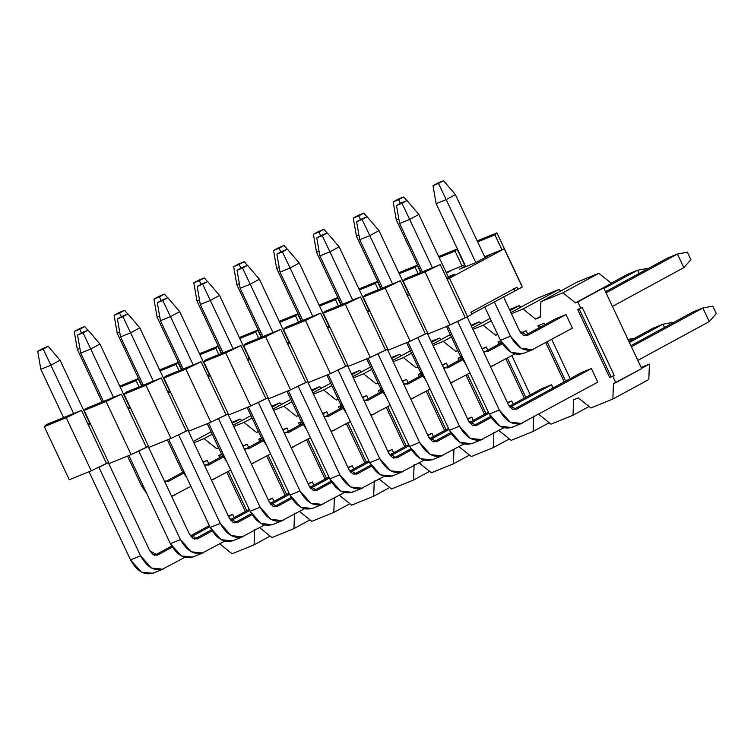 <?xml version="1.0" encoding="UTF-8"?>
<svg xmlns="http://www.w3.org/2000/svg" width="754" height="754" viewBox="0 0 754 754"><rect width="100%" height="100%" fill="white"/><g stroke="black" fill="none" stroke-linecap="round" stroke-linejoin="round"><path stroke-width="1.13" d="M601.353 288.82L603.7 287.868L641.692 368.593L603.7 287.868L601.353 288.82L575.462 302.882L603.7 287.868L577.818 301.92L580.816 308.292L582.258 307.509L614.246 375.501L612.814 376.284L615.811 382.655L641.692 368.593L613.454 383.607L615.811 382.655L612.814 376.284L609.675 377.556L577.677 309.574L580.816 308.292L577.818 301.92L575.462 302.882L562.87 292.806L540.91 301.741L540.307 317.161L535.604 319.074L540.307 317.161L540.91 301.741L576.857 282.213L598.827 273.287L611.419 283.353L601.353 288.82L611.419 283.353L598.827 273.287L562.87 292.806L575.462 302.882L601.353 288.82M572.409 328.16L566.009 314.569L572.409 328.16L531.627 350.007L572.409 328.16M258.405 431.458L256.548 432.466L258.509 431.674L256.548 432.466L243.957 422.4L233.759 426.547L243.957 422.4L256.548 432.466L258.405 431.458M298.273 415.266L296.416 416.274L298.377 415.473L296.416 416.274L283.824 406.199L273.627 410.346L283.824 406.199L296.416 416.274L298.273 415.266M338.141 399.064L336.275 400.072L338.235 399.271L336.275 400.072L323.683 390.007L313.485 394.144L323.683 390.007L336.275 400.072L338.141 399.064M377.999 382.862L376.142 383.871L378.103 383.079L376.142 383.871L363.551 373.805L353.353 377.952L363.551 373.805L376.142 383.871L377.999 382.862M417.867 366.661L416.01 367.679L417.97 366.878L416.01 367.679L403.418 357.603L393.22 361.75L403.418 357.603L416.01 367.679L417.867 366.661M457.735 350.469L455.868 351.477L457.829 350.676L455.868 351.477L443.277 341.411L433.079 345.549L443.277 341.411L455.868 351.477L457.735 350.469M497.593 334.267L495.736 335.276L497.697 334.484L495.736 335.276L483.144 325.21L472.947 329.357L483.144 325.21L495.736 335.276L497.593 334.267M540.335 316.51L535.604 319.074L523.012 309.008L511.448 313.711L523.012 309.008L535.604 319.074L540.335 316.51M641.569 368.338L649.401 364.088L641.145 367.443L649.401 364.088L641.569 368.338M578.299 397.895L573.596 399.808L578.299 397.895L590.891 407.961L612.861 399.036L613.454 383.607L612.861 399.036L648.808 379.516L649.401 364.088L648.808 379.516L612.861 399.036L590.891 407.961L578.299 397.895M218.547 447.659L216.681 448.668L218.641 447.876L216.681 448.668L204.089 438.602L193.891 442.749L204.089 438.602L216.681 448.668L218.547 447.659M219.518 543.691L232.109 553.756L254.079 544.831L254.673 529.402L254.079 544.831L270.149 536.094L254.079 544.831L232.109 553.756L219.518 543.691M259.385 527.489L271.977 537.555L293.947 528.629L294.541 513.201L293.947 528.629L310.017 519.902L293.947 528.629L271.977 537.555L259.385 527.489M299.244 511.287L311.836 521.353L333.805 512.428L334.371 497.942L333.805 512.428L349.884 503.7L333.805 512.428L311.836 521.353L299.244 511.287M339.112 495.086L351.703 505.161L373.673 496.236L374.267 480.807L373.673 496.236L389.743 487.499L373.673 496.236L351.703 505.161L339.112 495.086M378.979 478.894L391.571 488.96L413.541 480.034L414.135 464.605L413.541 480.034L429.61 471.307L413.541 480.034L391.571 488.96L378.979 478.894M418.838 462.692L431.429 472.758L453.399 463.833L453.965 449.346L453.399 463.833L469.478 455.105L453.399 463.833L431.429 472.758L418.838 462.692M458.705 446.491L471.297 456.556L493.267 447.631L493.861 432.212L493.267 447.631L509.336 438.903L493.267 447.631L471.297 456.556L458.705 446.491M498.573 430.298L511.165 440.364L533.135 431.439L533.728 416.01L533.135 431.439L549.204 422.702L533.135 431.439L511.165 440.364L498.573 430.298M538.431 414.097L551.023 424.163L572.993 415.237L573.596 399.808L572.993 415.237L589.072 406.51L572.993 415.237L551.023 424.163L538.431 414.097M581.362 372.608L591.4 368.527L597.799 382.127L591.4 368.527L581.362 372.608L513.323 409.563L581.362 372.608M555.962 318.65L566.009 314.569L555.962 318.65L524.454 335.766L555.962 318.65M541.495 388.81L551.542 384.728L553.068 387.98L551.542 384.728L541.495 388.81L509.28 406.312L541.495 388.81M526.141 330.761L527.677 334.013L526.141 330.761L520.731 332.966L526.141 330.761L521.137 333.485L526.141 330.761M544.096 323.221L544.793 324.71L544.096 323.221L537.819 325.766L544.096 323.221M551.711 339.404L570.194 378.678L551.711 339.404M564.237 381.91L545.755 342.636L564.237 381.91M538.846 327.952L537.819 325.766L538.846 327.952M507.442 402.645L511.674 400.93L513.201 404.172L511.674 400.93L507.442 402.645M486.283 346.963L487.81 350.214L486.283 346.963L482.042 348.687L486.283 346.963L482.258 349.149L486.283 346.963M511.843 355.605L530.326 394.879L511.843 355.605M524.369 398.112L505.887 358.838L524.369 398.112M498.978 344.144L497.951 341.967L500.703 340.855L497.951 341.967L498.978 344.144M467.574 418.847L471.806 417.122L473.342 420.374L471.806 417.122L467.574 418.847M446.415 363.164L447.942 366.416L446.415 363.164L442.183 364.889L446.415 363.164L442.4 365.351L446.415 363.164M484.502 414.314L466.029 375.04L484.502 414.314M459.111 360.346L458.083 358.169L460.835 357.047L458.083 358.169L459.111 360.346M427.707 435.049L431.948 433.324L433.475 436.575L431.948 433.324L427.707 435.049M406.547 379.366L408.084 382.608L406.547 379.366L402.316 381.081L406.547 379.366L402.532 381.543L406.547 379.366M444.643 430.506L426.161 391.241L444.643 430.506M419.252 376.548L418.225 374.37L420.977 373.249L418.225 374.37L419.252 376.548M387.839 451.25L392.08 449.525L393.607 452.777L392.08 449.525L387.839 451.25M366.689 395.558L368.216 398.809L366.689 395.558L362.448 397.283L366.689 395.558L362.665 397.744L366.689 395.558M404.775 446.707L386.293 407.433L404.775 446.707M379.385 392.74L378.357 390.563L381.109 389.45L378.357 390.563L379.385 392.74M347.98 467.442L352.212 465.727L353.739 468.969L352.212 465.727L347.98 467.442M326.821 411.759L328.348 415.011L326.821 411.759L322.589 413.484L326.821 411.759L322.806 413.946L326.821 411.759M364.908 462.909L346.435 423.635L364.908 462.909M339.517 408.941L338.489 406.764L341.242 405.643L338.489 406.764L339.517 408.941M308.113 483.644L312.354 481.919L313.881 485.171L312.354 481.919L308.113 483.644M286.954 427.961L288.49 431.213L286.954 427.961L282.722 429.676L286.954 427.961L282.938 430.138L286.954 427.961M325.049 479.11L306.567 439.836L325.049 479.11M299.649 425.143L298.631 422.966L301.383 421.844L298.631 422.966L299.649 425.143M268.245 499.845L272.486 498.121L274.013 501.372L272.486 498.121L268.245 499.845M247.095 444.163L248.622 447.405L247.095 444.163L242.854 445.878L247.095 444.163L243.071 446.34L247.095 444.163M285.182 495.303L266.699 456.029L285.182 495.303M259.791 441.344L258.763 439.167L261.515 438.046L258.763 439.167L259.791 441.344M228.387 516.038L232.618 514.322L234.145 517.574L232.618 514.322L228.387 516.038M207.227 460.355L208.754 463.606L207.227 460.355L202.996 462.079L207.227 460.355L203.212 462.541L207.227 460.355M245.314 511.504L226.841 472.23L245.314 511.504M219.923 457.537L218.896 455.359L221.648 454.247L218.896 455.359L219.923 457.537M233.156 425.265L250.95 415.605L233.156 425.265M271.685 406.218L279.904 402.881L281.732 404.332L279.904 402.881L272.1 407.113L279.904 402.881L271.685 406.218M252.072 417.999L243.957 422.4L252.072 417.999M273.023 409.064L290.808 399.403L273.023 409.064M311.543 390.016L319.771 386.679L321.59 388.14L319.771 386.679L311.968 390.921L319.771 386.679L311.543 390.016M291.939 401.797L283.824 406.199L291.939 401.797M312.882 392.862L330.676 383.202L312.882 392.862M351.411 373.824L359.639 370.478L361.458 371.939L359.639 370.478L351.835 374.719L359.639 370.478L351.411 373.824M331.798 385.596L323.683 390.007L331.798 385.596M352.749 376.67L370.544 367L352.749 376.67M391.279 357.622L399.497 354.276L401.326 355.737L399.497 354.276L391.694 358.518L399.497 354.276L391.279 357.622M371.665 369.394L363.551 373.805L371.665 369.394M392.617 360.469L410.402 350.808L392.617 360.469M431.137 341.421L439.365 338.084L441.184 339.536L439.365 338.084L431.561 342.316L439.365 338.084L431.137 341.421M411.533 353.202L403.418 357.603L411.533 353.202M432.476 344.267L450.27 334.606L432.476 344.267M471.005 325.228L479.233 321.883L481.052 323.343L479.233 321.883L471.429 326.124L479.233 321.883L471.005 325.228M451.392 337L443.277 341.411L451.392 337M472.343 328.065L490.138 318.405L472.343 328.065M509.497 309.583L519.091 305.681L520.92 307.142L519.091 305.681L509.996 310.629L519.091 305.681L509.497 309.583M491.259 320.799L483.144 325.21L491.259 320.799M510.91 312.58L536.989 298.414L558.959 289.479L560.778 290.94L558.959 289.479L523.012 309.008L558.959 289.479L536.989 298.414L510.91 312.58M611.108 376.774L614.246 375.501L611.108 376.774L614.246 375.501L582.258 307.509L577.677 309.574L609.675 377.556L611.108 376.774L579.119 308.791L611.108 376.774M193.288 441.467L211.082 431.797L193.288 441.467M231.817 422.419L240.036 419.073L241.864 420.534L240.036 419.073L232.241 423.314L240.036 419.073L231.817 422.419M212.204 434.191L204.089 438.602L212.204 434.191M562.87 292.806L598.827 273.287L576.857 282.213L540.91 301.741L562.87 292.806M565.67 381.128L547.197 341.854L565.67 381.128M540.279 327.17L539.336 325.153L540.279 327.17M525.811 397.33L507.329 358.056L525.811 397.33M500.411 343.362L499.468 341.355L500.411 343.362M485.944 413.531L467.461 374.257L485.944 413.531M460.553 359.564L459.601 357.556L460.553 359.564M446.076 429.723L427.603 390.459L446.076 429.723M420.685 375.765L419.742 373.748L420.685 375.765M406.218 445.925L387.735 406.651L406.218 445.925M380.817 391.967L379.875 389.95L380.817 391.967M366.35 462.127L347.867 422.853L366.35 462.127M340.959 408.159L340.007 406.152L340.959 408.159M326.482 478.328L308.009 439.054L326.482 478.328M301.091 424.361L300.139 422.344L301.091 424.361M286.624 494.52L268.141 455.256L286.624 494.52M261.223 440.562L260.281 438.545L261.223 440.562M246.756 510.722L228.273 471.448L246.756 510.722M221.365 456.764L220.413 454.747L221.365 456.764M184.777 557.376L161.714 569.6L184.777 557.376M153.91 572.767C144.975 575.99 137.181 571.692 130.517 559.873L89.029 471.721L130.517 559.873L141.347 572.097L152.817 573.285L162.864 569.204L151.384 568.016L140.555 555.792C147.228 567.611 155.022 571.909 163.957 568.686L162.864 569.204M63.572 417.612L40.839 369.3L63.572 417.612M154.542 555.359L171.629 546.075L154.542 555.359M190.357 535.906L209.358 525.585L190.357 535.906M157.558 555.085L172.261 547.102L157.558 555.085L149.763 550.788L108.312 462.702L149.763 550.788L153.373 554.869L157.558 555.085M191.092 536.876L209.866 526.678L191.092 536.876M228.603 516.499L232.618 514.322L228.603 516.499M89.735 423.239L60.084 360.214L50.886 365.219L73.619 413.531L50.886 365.219L40.839 369.3L50.886 365.219L43.195 349.074L37.7 351.307L40.839 369.3L37.7 351.307L48.228 346.34L42.733 348.574L37.7 351.307L48.228 346.34L60.084 360.214L89.735 423.239M98.84 467.141L140.555 555.792L130.517 559.873L140.555 555.792L98.84 467.141M60.084 360.214L48.228 346.34L43.195 349.074L50.886 365.219L60.084 360.214M224.645 541.184L201.572 553.398L224.645 541.184M193.778 556.565C184.843 559.788 177.039 555.491 170.376 543.672L128.896 455.52L170.376 543.672L181.205 555.896L192.685 557.083L202.722 553.002L191.252 551.815L180.423 539.591C187.086 551.41 194.89 555.707 203.825 552.484L202.722 553.002M103.439 401.411L80.706 353.098L103.439 401.411M194.409 539.157L211.497 529.874L194.409 539.157M230.224 519.704L249.216 509.384L230.224 519.704M197.425 538.893L212.119 530.91L197.425 538.893L189.622 534.586L148.17 446.5L189.622 534.586L193.231 538.667L197.425 538.893M230.96 520.675L249.734 510.477L230.96 520.675M268.462 500.307L272.486 498.121L268.462 500.307M129.603 407.037L99.952 344.022L90.744 349.017L113.477 397.33L90.744 349.017L80.706 353.098L90.744 349.017L83.063 332.872L77.568 335.106L80.706 353.098L77.568 335.106L88.086 330.139L82.601 332.373L77.568 335.106L88.086 330.139L99.952 344.022L129.603 407.037M138.708 450.939L180.423 539.591L170.376 543.672L180.423 539.591L138.708 450.939M99.952 344.022L88.086 330.139L83.063 332.872L90.744 349.017L99.952 344.022M264.503 524.982L241.44 537.197L264.503 524.982M233.646 540.373C224.711 543.596 216.907 539.298 210.243 527.47L168.764 439.318L210.243 527.47L221.073 539.694L232.543 540.891L242.59 536.81L231.12 535.613L220.291 523.389C226.954 535.217 234.758 539.515 243.693 536.292L242.59 536.81M143.298 385.219L120.565 336.897L143.298 385.219M234.268 522.956L251.365 513.672L234.268 522.956M270.092 503.502L289.084 493.182L270.092 503.502M237.293 522.692L251.987 514.709L237.293 522.692L229.489 518.394L188.038 430.308L229.489 518.394L233.099 522.465L237.293 522.692M270.818 504.483L289.602 494.275L270.818 504.483M308.329 484.106L312.354 481.919L308.329 484.106M169.471 390.836L139.81 327.82L130.612 332.816L153.345 381.128L130.612 332.816L120.565 336.897L130.612 332.816L122.921 316.68L117.426 318.914L120.565 336.897L117.426 318.914L127.954 313.947L122.459 316.171L117.426 318.914L127.954 313.947L139.81 327.82L169.471 390.836M178.575 434.747L220.291 523.389L210.243 527.47L220.291 523.389L178.575 434.747M139.81 327.82L127.954 313.947L122.921 316.68L130.612 332.816L139.81 327.82M304.371 508.78L281.308 521.005L304.371 508.78M273.513 524.171C264.569 527.395 256.775 523.097 250.111 511.269L208.622 423.117L250.111 511.269L260.941 523.502L272.411 524.69L282.458 520.609L270.978 519.421L260.149 507.188C266.822 519.016 274.616 523.314 283.551 520.09L282.458 520.609M183.165 369.017L160.432 320.704L183.165 369.017M274.136 506.754L291.233 497.47L274.136 506.754M309.951 487.301L328.951 476.99L309.951 487.301M277.152 506.49L291.855 498.507L277.152 506.49L269.357 502.192L227.906 414.106L269.357 502.192L272.967 506.264L277.152 506.49M310.686 488.281L329.46 478.083L310.686 488.281M348.197 467.904L352.212 465.727L348.197 467.904M209.329 374.634L179.678 311.619L170.479 316.623L193.213 364.936L170.479 316.623L160.432 320.704L170.479 316.623L162.789 300.478L157.294 302.712L160.432 320.704L157.294 302.712L167.822 297.745L162.327 299.979L157.294 302.712L167.822 297.745L179.678 311.619L209.329 374.634M218.434 418.545L260.149 507.188L250.111 511.269L260.149 507.188L218.434 418.545M179.678 311.619L167.822 297.745L162.789 300.478L170.479 316.623L179.678 311.619M344.239 492.579L321.166 504.803L344.239 492.579M313.372 507.97C304.437 511.193 296.642 506.895 289.97 495.076L248.49 406.924L289.97 495.076L300.799 507.301L312.279 508.488L322.316 504.407L310.846 503.22L300.017 490.995C306.68 502.814 314.484 507.112 323.419 503.889L322.316 504.407M223.033 352.815L200.3 304.503L223.033 352.815M314.003 490.562L331.091 481.278L314.003 490.562M349.818 471.109L368.81 460.788L349.818 471.109M317.019 490.289L331.722 482.306L317.019 490.289L309.215 485.991L267.774 397.905L309.215 485.991L312.825 490.072L317.019 490.289M350.553 472.079L369.328 461.882L350.553 472.079M388.065 451.712L392.08 449.525L388.065 451.712M249.197 358.442L219.546 295.427L210.338 300.422L233.08 348.734L210.338 300.422L200.3 304.503L210.338 300.422L202.656 284.277L197.162 286.511L200.3 304.503L197.162 286.511L207.689 281.544L202.195 283.777L197.162 286.511L207.689 281.544L219.546 295.427L249.197 358.442M258.302 402.344L300.017 490.995L289.97 495.076L300.017 490.995L258.302 402.344M219.546 295.427L207.689 281.544L202.656 284.277L210.338 300.422L219.546 295.427M384.097 476.387L361.034 488.601L384.097 476.387M353.24 491.768C344.305 495.001 336.501 490.694 329.837 478.875L288.358 390.723L329.837 478.875L340.667 491.099L352.137 492.296L362.184 488.206L350.714 487.018L339.884 474.794C346.548 486.613 354.352 490.911 363.287 487.687L362.184 488.206M262.892 336.614L240.158 288.301L262.892 336.614M353.862 474.36L370.959 465.077L353.862 474.36M389.686 454.907L408.677 444.587L389.686 454.907M356.887 474.096L371.581 466.113L356.887 474.096L349.083 469.799L307.632 381.703L349.083 469.799L352.693 473.87L356.887 474.096M390.412 455.878L409.196 445.68L390.412 455.878M427.923 435.51L431.948 433.324L427.923 435.51M289.065 342.241L259.404 279.225L250.205 284.22L272.939 332.533L250.205 284.22L240.158 288.301L250.205 284.22L242.515 268.075L237.02 270.309L240.158 288.301L237.02 270.309L247.548 265.342L242.053 267.576L237.02 270.309L247.548 265.342L259.404 279.225L289.065 342.241M298.169 386.142L339.884 474.794L329.837 478.875L339.884 474.794L298.169 386.142M259.404 279.225L247.548 265.342L242.515 268.075L250.205 284.22L259.404 279.225M423.965 460.185L400.902 472.409L423.965 460.185M393.107 475.576C384.172 478.799 376.369 474.502 369.705 462.673L328.216 374.521L369.705 462.673L380.534 474.897L392.005 476.094L402.052 472.013L390.572 470.816L379.743 458.592C386.416 470.421 394.21 474.718 403.145 471.495L402.052 472.013M302.759 320.422L280.026 272.1L302.759 320.422M393.729 458.159L410.826 448.875L393.729 458.159M429.544 438.705L448.545 428.385L429.544 438.705M396.745 457.895L411.448 449.912L396.745 457.895L388.951 453.597L347.5 365.511L388.951 453.597L392.561 457.669L396.745 457.895M430.28 439.686L449.054 429.488L430.28 439.686M467.791 419.309L471.806 417.122L467.791 419.309M328.923 326.039L299.272 263.023L290.073 268.019L312.806 316.341L290.073 268.019L280.026 272.1L290.073 268.019L282.382 251.883L276.888 254.117L280.026 272.1L276.888 254.117L287.415 249.15L281.921 251.384L276.888 254.117L287.415 249.15L299.272 263.023L328.923 326.039M338.028 369.95L379.743 458.592L369.705 462.673L379.743 458.592L338.028 369.95M299.272 263.023L287.415 249.15L282.382 251.883L290.073 268.019L299.272 263.023M633.068 338.546L627.997 339.488L633.068 338.546M463.833 443.983L440.76 456.208L463.833 443.983M432.966 459.374C424.031 462.598 416.236 458.3 409.563 446.472L368.084 358.32L409.563 446.472L420.393 458.705L431.872 459.893L441.91 455.812L430.44 454.624L419.61 442.391C426.274 454.219 434.078 458.517 443.013 455.293L441.91 455.812M342.627 304.22L319.894 255.908L342.627 304.22M433.597 441.957L450.685 432.673L433.597 441.957M469.412 422.504L488.404 412.193L469.412 422.504M436.613 441.693L451.316 433.71L436.613 441.693L428.809 437.395L387.368 349.309L428.809 437.395L432.419 441.467L436.613 441.693M470.147 423.484L488.922 413.286L470.147 423.484M507.659 403.107L511.674 400.93L507.659 403.107M368.791 309.837L339.14 246.822L329.932 251.827L352.674 300.139L329.932 251.827L319.894 255.908L329.932 251.827L322.25 235.682L316.755 237.915L319.894 255.908L316.755 237.915L327.283 232.948L321.788 235.182L316.755 237.915L327.283 232.948L339.14 246.822L368.791 309.837M377.895 353.749L419.61 442.391L409.563 446.472L419.61 442.391L377.895 353.749M339.14 246.822L327.283 232.948L322.25 235.682L329.932 251.827L339.14 246.822M672.936 322.344L662.973 324.201L672.936 322.344M652.936 328.282L662.973 324.201L664.51 327.453L662.973 324.201L652.936 328.282L628.874 341.355L652.936 328.282M503.691 427.791L480.628 440.006L503.691 427.791M472.833 443.173C463.899 446.396 456.095 442.098 449.431 430.28L407.952 342.127L449.431 430.28L460.26 442.504L471.731 443.691L481.778 439.61L470.308 438.423L459.478 426.198C466.142 438.017 473.946 442.315 482.88 439.092L481.778 439.61M382.485 288.019L359.752 239.706L382.485 288.019M473.465 425.765L490.552 416.481L473.465 425.765M476.481 425.501L491.174 417.509L476.481 425.501L468.677 421.194L427.226 333.108L468.677 421.194L472.287 425.275L476.481 425.501M510.006 407.283L551.542 384.728L510.006 407.283M629.392 342.448L662.973 324.201L629.392 342.448M408.659 293.645L378.998 230.63L369.799 235.625L392.532 283.938L369.799 235.625L359.752 239.706L369.799 235.625L362.108 219.48L356.614 221.714L359.752 239.706L356.614 221.714L367.141 216.747L361.647 218.98L356.614 221.714L367.141 216.747L378.998 230.63L408.659 293.645M417.763 337.547L459.478 426.198L449.431 430.28L459.478 426.198L417.763 337.547M378.998 230.63L367.141 216.747L362.108 219.48L369.799 235.625L378.998 230.63M712.803 306.152L716.3 313.589L712.803 306.152L702.841 308L712.803 306.152M692.794 312.081L702.841 308L709.241 321.6L716.3 313.589L709.241 321.6L637.827 360.384L709.241 321.6L702.841 308L692.794 312.081L630.919 345.69L692.794 312.081M597.799 382.127L520.496 423.805L597.799 382.127M512.701 426.971C503.766 430.204 495.962 425.897 489.299 414.078L447.81 325.926L489.299 414.078L500.128 426.302L511.598 427.499L521.645 423.418L510.166 422.221L499.336 409.997C506.009 421.816 513.804 426.123 522.739 422.89L521.645 423.418M422.353 271.817L399.62 223.504L422.353 271.817M516.339 409.299L591.4 368.527L516.339 409.299L508.545 405.002L467.094 316.916L508.545 405.002L512.154 409.073L516.339 409.299M631.428 346.783L702.841 308L631.428 346.783M448.517 277.444L418.866 214.428L409.667 219.423L432.4 267.736L409.667 219.423L399.62 223.504L409.667 219.423L401.976 203.288L396.481 205.512L399.62 223.504L396.481 205.512L407.009 200.555L401.514 202.779L396.481 205.512L407.009 200.555L418.866 214.428L448.517 277.444M457.621 321.345L499.336 409.997L489.299 414.078L499.336 409.997L457.621 321.345M418.866 214.428L407.009 200.555L401.976 203.288L409.667 219.423L418.866 214.428M190.875 486.311L172.845 495.802L190.875 486.311M147.002 494.002L141.639 486.066L127.53 456.076L141.639 486.066L147.002 494.002M102.073 401.967L77.36 349.46L102.073 401.967M165.673 481.552L182.76 472.268L165.673 481.552M168.689 481.288L183.392 473.305L168.689 481.288L164.419 481.014L168.689 481.288M171.507 496.085L175.088 494.888L171.507 496.085M143.015 485.51L141.639 486.066L143.015 485.51M79.886 348.433L77.36 349.46L79.886 348.433M74.222 331.468L77.36 349.46L74.222 331.468L79.717 329.234L74.222 331.468L79.255 328.735L74.222 331.468M81.498 332.976L79.717 329.234L84.75 326.501L79.255 328.735L84.75 326.501L87.916 330.214L84.75 326.501L79.717 329.234L81.498 332.976M230.743 470.11L212.703 479.601L230.743 470.11M186.869 477.8L181.507 469.874L167.397 439.874L181.507 469.874L186.869 477.8M141.931 385.775L117.228 333.259L141.931 385.775M205.54 465.35L222.628 456.076L205.54 465.35M208.556 465.086L223.25 457.103L208.556 465.086L204.277 464.813L208.556 465.086M211.374 479.883L214.956 478.686L211.374 479.883M182.873 469.318L181.507 469.874L182.873 469.318M119.754 332.231L117.228 333.259L119.754 332.231M114.09 315.266L117.228 333.259L114.09 315.266L119.584 313.042L114.09 315.266L119.123 312.533L114.09 315.266M121.356 316.774L119.584 313.042L124.617 310.309L119.123 312.533L124.617 310.309L127.784 314.013L124.617 310.309L119.584 313.042L121.356 316.774M270.601 453.917L252.571 463.399L270.601 453.917M226.737 461.599L221.374 453.672L207.256 423.673L221.374 453.672L226.737 461.599M181.799 369.573L157.086 317.066L181.799 369.573M245.399 449.158L262.496 439.874L245.399 449.158M248.424 448.894L263.118 440.911L248.424 448.894L244.145 448.621L248.424 448.894M251.233 463.691L254.814 462.485L251.233 463.691M222.741 453.116L221.374 453.672L222.741 453.116M159.622 316.039L157.086 317.066L159.622 316.039M153.957 299.074L157.086 317.066L153.957 299.074L159.443 296.84L153.957 299.074L158.981 296.341L153.957 299.074M161.224 300.573L159.443 296.84L164.476 294.107L158.981 296.341L164.476 294.107L167.652 297.811L164.476 294.107L159.443 296.84L161.224 300.573M310.469 437.716L292.439 447.197L310.469 437.716M266.596 445.397L261.242 437.471L247.123 407.48L261.242 437.471L266.596 445.397M221.667 353.372L196.954 300.865L221.667 353.372M285.266 432.956L302.354 423.673L285.266 432.956M288.282 432.692L302.985 424.709L288.282 432.692L284.013 432.419L288.282 432.692M291.101 447.49L294.682 446.293L291.101 447.49M262.609 436.915L261.242 437.471L262.609 436.915M199.48 299.838L196.954 300.865L199.48 299.838M193.816 282.873L196.954 300.865L193.816 282.873L199.31 280.639L193.816 282.873L198.849 280.139L193.816 282.873M201.092 284.381L199.31 280.639L204.343 277.906L198.849 280.139L204.343 277.906L207.51 281.619L204.343 277.906L199.31 280.639L201.092 284.381M350.337 421.514L332.297 431.005L350.337 421.514M306.463 429.205L301.1 421.269L286.991 391.279L301.1 421.269L306.463 429.205M261.525 337.17L236.822 284.663L261.525 337.17M325.134 416.755L342.222 407.471L325.134 416.755M328.15 416.491L342.844 408.508L328.15 416.491L323.871 416.217L328.15 416.491M330.968 431.288L334.55 430.091L330.968 431.288M302.467 420.713L301.1 421.269L302.467 420.713M239.348 283.636L236.822 284.663L239.348 283.636M233.683 266.671L236.822 284.663L233.683 266.671L239.178 264.437L233.683 266.671L238.716 263.938L233.683 266.671M240.95 268.179L239.178 264.437L244.211 261.704L238.716 263.938L244.211 261.704L247.378 265.417L244.211 261.704L239.178 264.437L240.95 268.179M390.195 405.313L372.165 414.804L390.195 405.313M346.331 413.003L340.968 405.077L326.85 375.077L340.968 405.077L346.331 413.003M301.393 320.978L276.68 268.462L301.393 320.978M364.993 400.562L382.089 391.279L364.993 400.562M368.018 400.289L382.712 392.306L368.018 400.289L363.739 400.025L368.018 400.289M370.827 415.096L374.418 413.889L370.827 415.096M342.335 404.521L340.968 405.077L342.335 404.521M279.216 267.434L276.68 268.462L279.216 267.434M273.551 250.479L276.68 268.462L273.551 250.479L279.037 248.245L273.551 250.479L278.584 247.746L273.551 250.479M280.818 251.977L279.037 248.245L284.07 245.512L278.584 247.746L284.07 245.512L287.246 249.216L284.07 245.512L279.037 248.245L280.818 251.977M430.063 389.121L412.033 398.602L430.063 389.121M386.189 396.802L380.836 388.876L366.717 358.876L380.836 388.876L386.189 396.802M341.26 304.776L316.548 252.27L341.26 304.776M404.86 384.361L421.948 375.077L404.86 384.361M407.876 384.097L422.579 376.114L407.876 384.097L403.607 383.824L407.876 384.097M410.694 398.894L414.276 397.688L410.694 398.894M382.203 388.319L380.836 388.876L382.203 388.319M319.074 251.242L316.548 252.27L319.074 251.242M313.41 234.277L316.548 252.27L313.41 234.277L318.904 232.043L313.41 234.277L318.442 231.544L313.41 234.277M320.686 235.776L318.904 232.043L323.937 229.31L318.442 231.544L323.937 229.31L327.104 233.014L323.937 229.31L318.904 232.043L320.686 235.776M469.931 372.919L451.891 382.41L469.931 372.919M426.057 380.6L420.694 372.674L406.585 342.684L420.694 372.674L426.057 380.6M381.119 288.575L356.416 236.068L381.119 288.575M444.728 368.159L461.816 358.876L444.728 368.159M447.744 367.895L462.438 359.912L447.744 367.895L443.465 367.622L447.744 367.895M450.562 382.693L454.144 381.496L450.562 382.693M422.061 372.118L420.694 372.674L422.061 372.118M358.942 235.041L356.416 236.068L358.942 235.041M353.277 218.076L356.416 236.068L353.277 218.076L358.772 215.842L353.277 218.076L358.31 215.342L353.277 218.076M360.553 219.584L358.772 215.842L363.805 213.109L358.31 215.342L363.805 213.109L366.972 216.822L363.805 213.109L358.772 215.842L360.553 219.584M647.545 268.386L637.582 270.234L647.545 268.386M627.535 274.315L637.582 270.234L639.109 273.485L637.582 270.234L627.535 274.315L611.211 283.193L627.535 274.315M514.822 353.984L491.759 366.208L514.822 353.984M465.925 364.408L460.562 356.472L446.443 326.482L460.562 356.472L465.925 364.408M420.986 272.373L396.274 219.866L420.986 272.373M484.586 351.958L501.683 342.674L484.586 351.958M487.612 351.694L502.305 343.711L487.612 351.694L483.333 351.421L487.612 351.694M603.992 288.48L637.582 270.234L603.992 288.48M490.42 366.491L494.011 365.294L490.42 366.491M461.929 355.916L460.562 356.472L461.929 355.916M398.809 218.839L396.274 219.866L398.809 218.839M393.145 201.874L396.274 219.866L393.145 201.874L398.63 199.65L393.145 201.874L398.178 199.141L393.145 201.874M400.412 203.382L398.63 199.65L403.663 196.917L398.178 199.141L403.663 196.917L406.84 200.621L403.663 196.917L398.63 199.65L400.412 203.382M687.412 252.185L690.909 259.621L687.412 252.185L677.45 254.041L687.412 252.185M667.403 258.122L677.45 254.041L683.85 267.632L690.909 259.621L683.85 267.632L612.436 306.426L683.85 267.632L677.45 254.041L667.403 258.122L605.528 291.732L667.403 258.122M523.832 353.174C514.888 356.397 507.093 352.099 500.43 340.28L484.747 306.963L500.43 340.28L511.259 352.504L522.729 353.692L532.776 349.611L521.297 348.423L510.467 336.199C517.14 348.018 524.935 352.316 533.87 349.093L532.776 349.611M465.793 266.671L436.142 203.674L465.793 266.671M527.47 335.492L566.009 314.569L527.47 335.492L519.676 331.195L503.484 296.784L519.676 331.195L523.285 335.276L527.47 335.492M606.037 292.825L677.45 254.041L606.037 292.825M485.048 257.604L455.388 194.589L446.189 199.584L475.84 262.59L446.189 199.584L436.142 203.674L446.189 199.584L438.498 183.448L433.003 185.682L436.142 203.674L433.003 185.682L443.531 180.715L438.036 182.949L433.003 185.682L443.531 180.715L455.388 194.589L485.048 257.604M494.275 301.788L510.467 336.199L500.43 340.28L510.467 336.199L494.275 301.788M455.388 194.589L443.531 180.715L438.498 183.448L446.189 199.584L455.388 194.589M446.773 278.396L454.37 274.267L446.773 278.396M128.34 409.007L130.546 408.112L128.34 409.007L146.333 447.254L148.538 446.359L131.111 454.615L109.141 463.54L84.146 410.43L86.182 408.423L121.337 394.135L128.34 409.007L121.337 394.135L86.182 408.423L84.146 410.43L106.116 401.505L121.337 394.135L106.116 401.505L131.111 454.615L146.333 447.254L128.34 409.007M168.199 392.815L170.413 391.91L168.199 392.815L186.2 431.052L188.406 430.157L170.979 438.423L149.009 447.348L124.014 394.229L126.05 392.221L161.205 377.942L168.199 392.815L161.205 377.942L126.05 392.221L124.014 394.229L145.984 385.303L161.205 377.942L145.984 385.303L170.979 438.423L186.2 431.052L168.199 392.815M208.066 376.614L210.272 375.718L208.066 376.614L226.059 414.851L228.273 413.955L210.837 422.221L188.868 431.147L163.882 378.037L165.908 376.029L201.073 361.741L208.066 376.614L201.073 361.741L165.908 376.029L163.882 378.037L185.852 369.102L201.073 361.741L185.852 369.102L210.837 422.221L226.059 414.851L208.066 376.614M247.934 360.412L250.139 359.517L247.934 360.412L265.926 398.659L268.132 397.754L250.705 406.02L228.735 414.945L203.74 361.835L205.776 359.828L240.931 345.539L247.934 360.412L240.931 345.539L205.776 359.828L203.74 361.835L225.71 352.91L240.931 345.539L225.71 352.91L250.705 406.02L265.926 398.659L247.934 360.412M287.792 344.21L290.007 343.315L287.792 344.21L305.794 382.457L308 381.562L290.573 389.818L268.603 398.753L243.608 345.634L245.644 343.626L280.799 329.347L287.792 344.21L280.799 329.347L245.644 343.626L243.608 345.634L265.578 336.708L280.799 329.347L265.578 336.708L290.573 389.818L305.794 382.457L287.792 344.21M327.66 328.018L329.866 327.113L327.66 328.018L345.652 366.256L347.867 365.36L330.431 373.626L308.461 382.551L283.476 329.432L285.502 327.434L320.667 313.146L327.66 328.018L320.667 313.146L285.502 327.434L283.476 329.432L305.445 320.507L320.667 313.146L305.445 320.507L330.431 373.626L345.652 366.256L327.66 328.018M367.528 311.817L369.733 310.921L367.528 311.817L385.52 350.054L387.726 349.159L370.299 357.424L348.329 366.35L323.334 313.24L325.37 311.232L360.525 296.944L367.528 311.817L360.525 296.944L325.37 311.232L323.334 313.24L345.304 304.314L360.525 296.944L345.304 304.314L370.299 357.424L385.52 350.054L367.528 311.817M407.386 295.615L409.601 294.72L407.386 295.615L425.388 333.862L427.593 332.957L410.167 341.223L388.197 350.148L363.202 297.038L365.238 295.031L400.393 280.742L407.386 295.615L400.393 280.742L365.238 295.031L363.202 297.038L385.171 288.113L400.393 280.742L385.171 288.113L410.167 341.223L425.388 333.862L407.386 295.615M447.254 279.423L504.247 248.782L484.643 256.756L504.247 248.782L447.254 279.423L465.246 317.66L467.603 316.699L449.61 278.462L467.603 316.699L471.919 314.361L470.92 312.231L516.933 287.246L517.932 289.366L522.249 287.029L504.247 248.782L522.249 287.029L471.759 314.022L517.932 289.366L516.933 287.246L470.92 312.231L471.919 314.361L467.603 316.699L450.025 325.021L428.055 333.956L403.07 280.837L405.096 278.829L440.261 264.55L447.254 279.423L440.261 264.55L405.096 278.829L403.07 280.837L425.039 271.911L440.261 264.55L425.039 271.911L450.025 325.021L465.246 317.66L447.254 279.423M464.898 264.777L446.142 272.392L464.898 264.777M88.472 425.209L90.678 424.313L88.472 425.209L106.465 463.456L108.68 462.551L91.243 470.816L69.274 479.742L44.288 426.632L46.314 424.625L81.47 410.336L88.472 425.209L81.47 410.336L46.314 424.625L44.288 426.632L66.248 417.707L81.47 410.336L66.248 417.707L91.243 470.816L106.465 463.456L88.472 425.209M448.206 276.775L454.37 274.267L448.206 276.775M484.728 256.935L490.901 254.428L475.944 262.552L459.62 269.178L465.472 266.002L459.62 269.178L475.944 262.552L490.901 254.428L484.728 256.935M408.998 293.457L406.906 294.588L408.998 293.457M446.227 272.58L451.033 270.629L446.481 273.099L451.033 270.629L446.227 272.58M369.14 309.649L367.047 310.789L369.14 309.649M329.272 325.851L327.179 326.991L329.272 325.851M289.404 342.052L287.312 343.193L289.404 342.052M249.546 358.254L247.444 359.385L249.546 358.254M209.678 374.446L207.586 375.586L209.678 374.446M169.81 390.647L167.718 391.788L169.81 390.647M129.952 406.849L127.85 407.989L129.952 406.849M90.084 423.051L87.992 424.182L90.084 423.051M501.9 249.744L494.897 234.871L477.64 241.883L494.897 234.871L501.9 249.744M462.032 265.936L455.03 251.063L439.148 257.519L455.03 251.063L462.032 265.936M418.121 273.542L415.171 267.265L399.281 273.721L415.171 267.265L418.121 273.542M378.254 289.743L375.303 283.466L359.413 289.922L375.303 283.466L378.254 289.743M338.395 305.936L335.436 299.668L319.555 306.124L335.436 299.668L338.395 305.936M298.527 322.137L295.577 315.86L279.687 322.316L295.577 315.86L298.527 322.137M258.66 338.339L255.71 332.062L239.819 338.518L255.71 332.062L258.66 338.339M218.801 354.54L215.842 348.263L199.961 354.719L215.842 348.263L218.801 354.54M178.934 370.732L175.984 364.465L160.093 370.921L175.984 364.465L178.934 370.732M139.066 386.934L136.116 380.657L120.225 387.113L136.116 380.657L139.066 386.934M521.928 285.973L496.933 232.863L494.897 234.871L496.933 232.863L477.178 240.894L496.933 232.863L521.928 285.973M513.794 288.518L514.793 290.648L513.794 288.518M464.53 264.927L457.065 249.065L455.03 251.063L457.065 249.065L438.677 256.53L457.065 249.065L464.53 264.927M420.619 272.524L417.198 265.257L415.171 267.265L417.198 265.257L398.819 272.731L417.198 265.257L420.619 272.524M380.761 288.725L377.339 281.459L375.303 283.466L377.339 281.459L358.951 288.933L377.339 281.459L380.761 288.725M340.893 304.927L337.472 297.66L335.436 299.668L337.472 297.66L319.083 305.125L337.472 297.66L340.893 304.927M301.025 321.119L297.604 313.862L295.577 315.86L297.604 313.862L279.225 321.327L297.604 313.862L301.025 321.119M261.167 337.321L257.745 330.054L255.71 332.062L257.745 330.054L239.357 337.528L257.745 330.054L261.167 337.321M221.299 353.522L217.878 346.256L215.842 348.263L217.878 346.256L199.49 353.73L217.878 346.256L221.299 353.522M181.431 369.724L178.01 362.457L175.984 364.465L178.01 362.457L159.631 369.922L178.01 362.457L181.431 369.724M141.563 385.916L138.152 378.649L136.116 380.657L138.152 378.649L119.763 386.123L138.152 378.649L141.563 385.916M450.025 325.021L425.039 271.911L403.07 280.837L428.055 333.956L450.025 325.021M410.167 341.223L385.171 288.113L363.202 297.038L388.197 350.148L410.167 341.223M370.299 357.424L345.304 304.314L323.334 313.24L348.329 366.35L370.299 357.424M330.431 373.626L305.445 320.507L283.476 329.432L308.461 382.551L330.431 373.626M290.573 389.818L265.578 336.708L243.608 345.634L268.603 398.753L290.573 389.818M250.705 406.02L225.71 352.91L203.74 361.835L228.735 414.945L250.705 406.02M210.837 422.221L185.852 369.102L163.882 378.037L188.868 431.147L210.837 422.221M170.979 438.423L145.984 385.303L124.014 394.229L149.009 447.348L170.979 438.423M131.111 454.615L106.116 401.505L84.146 410.43L109.141 463.54L131.111 454.615M91.243 470.816L66.248 417.707L44.288 426.632L69.274 479.742L91.243 470.816M171.639 496.358L173.995 495.406M211.497 480.166L213.853 479.205M251.365 463.964L253.721 463.003M291.233 447.763L293.589 446.811M331.091 431.561L333.447 430.609M370.959 415.369L373.315 414.408M410.826 399.168L413.183 398.206M450.685 382.966L453.041 382.014M490.552 366.774L492.909 365.813"/></g></svg>

